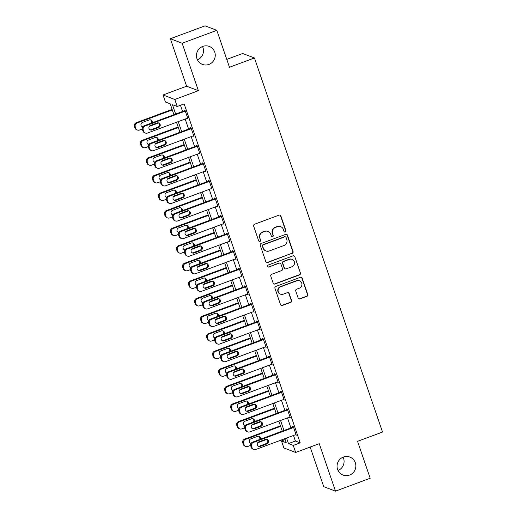 <?xml version="1.0" encoding="UTF-8"?>
<svg xmlns="http://www.w3.org/2000/svg" width="517" height="517" viewBox="0 0 517 517"><rect width="100%" height="100%" fill="white"/><g stroke="black" fill="none" stroke-linecap="round" stroke-linejoin="round"><path stroke-width="0.78" d="M285.287 231.984A1.034 1.008 110.9 0 0 285.914 230.666L280.886 215.996A1.473 1.435 110.9 0 0 279.057 215.124L254.538 224.236A1.473 1.435 110.9 0 0 253.647 226.123L258.668 240.793A1.034 1.008 110.9 0 0 259.954 241.407A1.034 1.008 110.9 0 0 260.574 240.082L259.928 238.188A4.718 4.595 110.9 0 1 262.772 232.146L264.814 231.39A4.718 4.595 110.9 0 1 270.688 234.188L271.335 236.082A1.034 1.008 110.9 0 0 272.621 236.696A1.034 1.008 110.9 0 0 273.241 235.377L272.595 233.477A4.718 4.595 110.9 0 1 275.438 227.441L277.48 226.679A4.718 4.595 110.9 0 1 283.355 229.477L284.001 231.377A1.034 1.008 110.9 0 0 285.287 231.984M284.434 231.913A1.034 1.008 110.9 0 0 285.591 230.543L280.569 215.88A1.473 1.435 110.9 0 0 279.891 215.078M259.101 241.329A1.034 1.008 110.9 0 0 260.258 239.959L259.928 238.188M271.768 236.618A1.034 1.008 110.9 0 0 272.924 235.254L272.595 233.477M343.378 457.067A9.616 9.371 110.9 0 0 343.036 475.058A9.616 9.371 110.9 0 0 355.858 466.088A9.616 9.371 110.9 0 0 343.378 457.067M202.78 46.42A9.616 9.371 110.9 0 0 202.438 64.405A9.616 9.371 110.9 0 0 215.259 55.435A9.616 9.371 110.9 0 0 202.78 46.42M298.154 298.044A1.473 1.435 110.9 0 0 299.989 298.916L306.865 296.364A1.473 1.435 110.9 0 0 307.757 294.477L302.18 278.185A1.473 1.435 110.9 0 0 300.345 277.312L275.832 286.424A1.473 1.435 110.9 0 0 274.941 288.312L280.518 304.603A1.473 1.435 110.9 0 0 282.353 305.476L290.657 302.387A1.473 1.435 110.9 0 0 291.549 300.5L289.165 293.527A1.473 1.435 110.9 0 0 287.329 292.654L283.206 294.186A3.949 3.845 110.9 0 1 278.088 290.489A3.949 3.845 110.9 0 1 280.679 286.799L296.823 280.802A3.949 3.845 110.9 0 1 301.941 284.505A3.949 3.845 110.9 0 1 299.349 288.189L296.661 289.184A1.473 1.435 110.9 0 0 295.769 291.071L298.154 298.044M293.507 435.469L295.414 441.027L300.19 442.843L293.249 445.421L295.659 452.453L283.878 447.968L281.474 440.936L286.244 442.759L284.854 438.687M216.83 30.335L182.139 43.234L170.364 38.743L205.049 25.85L216.83 30.335L229.47 67.255L254.448 57.969L382.522 432.05L357.544 441.337L370.185 478.257L335.494 491.15L319.248 443.689L295.659 452.453M170.364 38.743L186.611 86.21L198.392 90.695L182.139 43.234M198.392 90.695L174.804 99.464L177.208 106.496L172.432 104.68L175.644 114.057M300.19 442.843L184.149 103.917L177.208 106.496M292.17 253.433A1.473 1.435 110.9 0 0 293.061 251.546L287.484 235.254A1.473 1.435 110.9 0 0 285.649 234.382L261.13 243.494A1.473 1.435 110.9 0 0 260.245 245.381L265.822 261.673A1.473 1.435 110.9 0 0 267.651 262.546L291.853 253.311A1.473 1.435 110.9 0 0 292.738 251.424L287.161 235.132A1.473 1.435 110.9 0 0 286.483 234.33M294.832 256.723L300.409 273.008A1.473 1.435 110.9 0 1 299.517 274.895L275.005 284.007A1.473 1.435 110.9 0 1 273.17 283.135L270.779 276.162A1.473 1.435 110.9 0 1 271.671 274.281L281.616 270.585A1.473 1.435 110.9 0 0 282.502 268.698L280.918 264.071A1.473 1.435 110.9 0 0 279.083 263.198L268.737 267.043A1.034 1.008 110.9 0 1 267.392 266.074A1.034 1.008 110.9 0 1 268.071 265.111L292.997 255.844A1.473 1.435 110.9 0 1 294.832 256.723L300.409 273.008M310.161 447.063L323.72 486.665L335.494 491.15M180.465 105.287L182.585 111.478M185.176 119.046L188.602 129.063M191.193 136.624L194.618 146.641M197.21 154.202L200.641 164.219M203.233 171.78L206.658 181.797M209.249 189.358L212.674 199.375M215.266 206.942L218.697 216.953M221.282 224.52L224.714 234.537M227.306 242.098L230.731 252.115M233.322 259.676L236.754 269.693M239.339 277.254L242.77 287.271M245.362 294.839L248.787 304.849M251.378 312.417L254.81 322.434M257.395 329.995L260.827 340.012M263.418 347.573L266.843 357.59M269.435 365.151L272.866 375.168M275.451 382.729L278.883 392.746M281.474 400.313L284.899 410.33M287.491 417.891L290.922 427.908M187.076 118.335L187.93 118.813L185.041 110.373L184.246 110.069L184.485 110.774M193.093 135.913L193.953 136.391L191.064 127.951L190.262 127.647L190.508 128.352M199.116 153.497L199.969 153.969L197.08 145.529L196.286 145.225L196.525 145.93M205.133 171.075L205.986 171.547L203.097 163.113L202.302 162.81L202.541 163.508M211.149 188.653L212.009 189.125L209.114 180.692L208.319 180.388L208.564 181.092M217.172 206.231L218.025 206.71L215.137 198.269L214.342 197.966L214.581 198.67M223.189 223.809L224.042 224.288L221.153 215.847L220.358 215.544L220.597 216.248M229.205 241.394L230.065 241.866L227.17 233.425L226.375 233.122L226.62 233.826M235.229 258.972L236.082 259.444L233.193 251.01L232.398 250.706L232.637 251.404M241.245 276.55L242.098 277.022L239.209 268.588L238.415 268.284L238.654 268.989M247.262 294.128L248.115 294.606L245.226 286.166L244.431 285.862L244.677 286.567M253.285 311.706L254.138 312.184L251.249 303.744L250.454 303.44L250.693 304.145M259.301 329.284L260.154 329.762L257.266 321.322L256.471 321.018L256.71 321.723M265.318 346.868L266.171 347.34L263.282 338.9L262.487 338.603L262.733 339.301M271.341 364.446L272.194 364.918L269.305 356.484L268.51 356.181L268.75 356.885M277.358 382.024L278.211 382.496L275.322 374.062L274.527 373.759L274.766 374.463M283.374 399.602L284.227 400.08L281.338 391.64L280.544 391.337L280.789 392.041M289.397 417.18L290.25 417.658L287.362 409.218L286.567 408.915L286.806 409.619M295.414 434.765L296.267 435.236L293.378 426.796L292.583 426.493L292.822 427.197M254.448 57.969L242.667 53.484L226.776 59.39M338.04 470.476A9.616 9.371 110.9 0 0 343.107 457.177M197.442 59.823A9.616 9.371 110.9 0 0 202.509 46.524M285.158 439.566L281.474 440.936M173.925 114.696L170.203 103.827L165.434 102.011L163.023 94.979L174.804 99.464M186.611 86.21L163.023 94.979M286.573 438.048L288.473 443.605L293.249 445.421M178.236 121.624L181.667 131.641M184.252 139.202L187.684 149.219M190.275 156.78L193.701 166.797M196.292 174.358L199.724 184.375M202.309 191.943L205.74 201.953M208.332 209.521L211.757 219.538M214.348 227.099L217.78 237.116M220.365 244.677L223.796 254.694M226.388 262.255L229.813 272.272M232.404 279.833L235.836 289.85M238.421 297.417L241.853 307.434M244.444 314.995L247.869 325.012M250.461 332.573L253.892 342.59M256.477 350.151L259.909 360.168M262.5 367.729L265.925 377.746M268.517 385.314L271.948 395.324M274.533 402.892L277.965 412.909M280.557 420.47L283.982 430.487M282.263 431.126L278.837 421.109M276.246 413.542L272.814 403.531M270.229 395.964L266.798 385.947M264.206 378.386L260.781 368.369M258.19 360.808L254.758 350.791M252.173 343.23L248.742 333.213M246.15 325.652L242.725 315.635M240.134 308.067L236.702 298.05M234.117 290.489L230.685 280.472M228.094 272.911L224.669 262.894M222.077 255.333L218.646 245.317M216.061 237.755L212.629 227.738M210.038 220.171L206.613 210.16M204.021 202.593L200.59 192.576M198.005 185.015L194.573 174.998M191.981 167.437L188.556 157.42M185.965 149.859L182.533 139.842M179.948 132.281L176.517 122.264M295.414 441.027L288.473 443.605M187.135 118.509L187.749 118.283M193.151 136.087L193.765 135.861M199.174 153.665L199.788 153.439M205.191 171.243L205.805 171.017M211.207 188.828L211.821 188.595M217.23 206.406L217.844 206.173M223.247 223.984L223.861 223.758M229.264 241.562L229.878 241.336M235.287 259.14L235.901 258.914M241.303 276.718L241.917 276.492M247.32 294.302L247.934 294.07M253.343 311.88L253.957 311.654M259.36 329.458L259.973 329.232M265.376 347.036L265.99 346.81M271.399 364.614L272.013 364.388M277.416 382.199L278.03 381.966M283.432 399.777L284.046 399.544M289.455 417.355L290.069 417.129M295.472 434.933L296.086 434.707M280.679 226.685L280.356 226.562A4.718 4.595 110.9 0 0 277.164 226.556L277.48 226.679M272.278 233.354A4.718 4.595 110.9 0 1 275.122 227.318L277.164 226.556M268.013 231.396L267.69 231.273A4.718 4.595 110.9 0 0 264.497 231.267L264.814 231.39M259.612 238.066A4.718 4.595 110.9 0 1 262.455 232.03L264.497 231.267M266.501 262.474A1.473 1.435 110.9 0 0 267.334 262.423L291.853 253.311M286.095 237.484A1.034 1.008 110.9 0 0 284.809 236.87L263.289 244.871A1.034 1.008 110.9 0 0 262.668 246.189L263.353 248.192A4.718 4.595 110.9 0 0 269.228 250.991L283.936 245.523A4.718 4.595 110.9 0 0 286.78 239.487L286.095 237.484M285.507 236.87L285.19 236.754A1.034 1.008 110.9 0 0 284.492 236.747L284.809 236.87M266.029 250.984L265.712 250.861A4.718 4.595 110.9 0 1 263.037 248.07L262.352 246.073A1.034 1.008 110.9 0 1 262.972 244.748L284.492 236.747M273.848 283.936A1.473 1.435 110.9 0 0 274.682 283.891L299.201 274.773A1.473 1.435 110.9 0 0 300.093 272.886M280.085 263.198L279.762 263.075A1.473 1.435 110.9 0 0 278.766 263.075L268.737 267.043M267.884 266.972A1.034 1.008 110.9 0 0 268.413 266.921M291.931 266.746A3.949 3.845 110.9 0 0 292.073 259.366A3.949 3.845 110.9 0 0 289.404 259.36L283.717 261.473A1.473 1.435 110.9 0 0 282.825 263.36L284.408 267.987A1.473 1.435 110.9 0 0 286.244 268.859L291.931 266.746M292.073 259.366L291.756 259.243A3.949 3.845 110.9 0 0 289.087 259.243L289.404 259.36M285.248 268.859L284.925 268.737A1.473 1.435 110.9 0 1 284.091 267.864L282.508 263.243A1.473 1.435 110.9 0 1 283.4 261.356L289.087 259.243M294.516 256.6A1.473 1.435 110.9 0 0 293.83 255.799M299.492 280.809L299.169 280.686A3.949 3.845 110.9 0 0 296.5 280.679L296.823 280.802M280.537 294.179L280.22 294.063A3.949 3.845 110.9 0 1 280.363 286.683L296.5 280.679M281.196 305.405A1.473 1.435 110.9 0 0 282.036 305.353L290.341 302.264A1.473 1.435 110.9 0 0 291.233 300.377L288.848 293.41A1.473 1.435 110.9 0 0 288.163 292.609M298.839 298.845A1.473 1.435 110.9 0 0 299.673 298.8L306.549 296.241A1.473 1.435 110.9 0 0 307.441 294.354L301.863 278.068A1.473 1.435 110.9 0 0 301.178 277.261M172.109 109.384L136.288 122.703A3.005 2.928 -69.1 0 0 134.478 126.542L134.956 127.951A3.005 2.928 -69.1 0 0 136.662 129.728L137.457 130.032A3.005 2.928 110.9 0 0 139.493 130.038L142.298 128.992M137.457 130.032A3.005 2.928 110.9 0 1 135.751 128.255L135.273 126.846A3.005 2.928 110.9 0 1 137.083 123.001L172.29 109.914M158.506 122.968L149.29 126.394M142.046 126.723A2.404 2.339 110.9 0 0 142.925 126.704M151.1 123.182A2.404 2.339 110.9 0 0 150.389 119.828M152.211 122.768A2.404 2.339 110.9 0 0 149.174 119.938L142.511 122.413A2.404 2.339 110.9 0 0 142.718 127.001M187.69 118.109L147.448 133.069A3.005 2.928 110.9 0 1 143.713 131.286L143.228 129.877A3.005 2.928 110.9 0 1 145.044 126.038L185.28 111.077M185.099 110.548L144.249 125.734L145.044 126.038M152.011 129.941A2.404 2.339 -69.1 0 1 148.89 127.693A2.404 2.339 -69.1 0 1 150.473 125.444L157.129 122.968A2.404 2.339 -69.1 0 1 160.251 125.224A2.404 2.339 -69.1 0 1 158.674 127.466L152.011 129.941L151.216 129.644A2.404 2.339 -69.1 0 1 150.001 129.754M158.344 122.859A2.404 2.339 -69.1 0 1 157.879 127.163L151.216 129.644M145.419 133.063L144.624 132.759A3.005 2.928 -69.1 0 1 142.918 130.982L142.434 129.58A3.005 2.928 -69.1 0 1 144.249 125.734M178.126 126.962L142.311 140.281A3.005 2.928 -69.1 0 0 140.495 144.127L140.979 145.529A3.005 2.928 -69.1 0 0 142.686 147.306L143.48 147.61A3.005 2.928 110.9 0 0 145.51 147.616L148.314 146.57M143.48 147.61A3.005 2.928 110.9 0 1 141.774 145.833L141.29 144.424A3.005 2.928 110.9 0 1 143.106 140.585L178.307 127.499M164.529 140.546L155.307 143.972M148.062 144.301A2.404 2.339 110.9 0 0 148.941 144.288M157.116 140.766A2.404 2.339 110.9 0 0 156.405 137.406M158.234 140.353A2.404 2.339 110.9 0 0 155.19 137.516L148.534 139.991A2.404 2.339 110.9 0 0 148.741 144.579M184.142 144.547L148.327 157.859A3.005 2.928 -69.1 0 0 146.511 161.705L146.996 163.107A3.005 2.928 -69.1 0 0 148.702 164.884L149.497 165.188A3.005 2.928 110.9 0 0 151.533 165.194L154.337 164.148M149.497 165.188A3.005 2.928 110.9 0 1 147.791 163.411L147.313 162.008A3.005 2.928 110.9 0 1 149.122 158.163L184.33 145.077M170.545 158.124L161.33 161.55M154.079 161.879A2.404 2.339 110.9 0 0 154.958 161.866M163.139 158.344A2.404 2.339 110.9 0 0 162.428 154.984M164.251 157.931A2.404 2.339 110.9 0 0 161.214 155.094L154.551 157.569A2.404 2.339 110.9 0 0 154.757 162.157M190.166 162.125L154.344 175.437A3.005 2.928 -69.1 0 0 152.534 179.283L153.013 180.692A3.005 2.928 -69.1 0 0 154.719 182.469L155.514 182.766A3.005 2.928 110.9 0 0 157.549 182.772L160.354 181.732M155.514 182.766A3.005 2.928 110.9 0 1 153.808 180.989L153.329 179.586A3.005 2.928 110.9 0 1 155.139 175.741L190.346 162.655M176.562 175.702L167.346 179.128M160.102 179.457A2.404 2.339 110.9 0 0 160.981 179.444M169.156 175.922A2.404 2.339 110.9 0 0 168.445 172.562M170.267 175.509A2.404 2.339 110.9 0 0 167.23 172.672L160.567 175.147A2.404 2.339 110.9 0 0 160.774 179.735M193.707 135.687L153.471 150.647A3.005 2.928 110.9 0 1 149.73 148.864L149.251 147.461A3.005 2.928 110.9 0 1 151.061 143.616L191.303 128.655M191.122 128.126L150.266 143.312L151.061 143.616M158.034 147.526A2.404 2.339 -69.1 0 1 154.913 145.271A2.404 2.339 -69.1 0 1 156.489 143.022L163.152 140.546A2.404 2.339 -69.1 0 1 166.267 142.802A2.404 2.339 -69.1 0 1 164.69 145.044L158.034 147.526L157.233 147.222A2.404 2.339 -69.1 0 1 156.018 147.332M164.367 140.437A2.404 2.339 -69.1 0 1 163.895 144.747L157.233 147.222M151.436 150.641L150.641 150.337A3.005 2.928 -69.1 0 1 148.935 148.56L148.457 147.158A3.005 2.928 -69.1 0 1 150.266 143.312M199.73 153.265L159.488 168.225A3.005 2.928 110.9 0 1 155.746 166.442L155.268 165.039A3.005 2.928 110.9 0 1 157.078 161.194L197.32 146.233M197.139 145.704L156.283 160.89L157.078 161.194M164.051 165.104A2.404 2.339 -69.1 0 1 160.929 162.849A2.404 2.339 -69.1 0 1 162.506 160.6L169.169 158.124A2.404 2.339 -69.1 0 1 172.29 160.38A2.404 2.339 -69.1 0 1 170.707 162.629L164.051 165.104L163.256 164.8A2.404 2.339 -69.1 0 1 162.041 164.91M170.384 158.015A2.404 2.339 -69.1 0 1 169.912 162.325L163.256 164.8M157.452 168.219L156.657 167.915A3.005 2.928 -69.1 0 1 154.951 166.138L154.473 164.736A3.005 2.928 -69.1 0 1 156.283 160.89M205.747 170.843L165.505 185.803A3.005 2.928 110.9 0 1 161.769 184.026L161.285 182.617A3.005 2.928 110.9 0 1 163.101 178.772L203.336 163.811M203.155 163.282L162.306 178.468L163.101 178.772M170.067 182.682A2.404 2.339 -69.1 0 1 166.946 180.427A2.404 2.339 -69.1 0 1 168.529 178.184L175.185 175.702A2.404 2.339 -69.1 0 1 178.307 177.958A2.404 2.339 -69.1 0 1 176.73 180.207L170.067 182.682L169.272 182.378A2.404 2.339 -69.1 0 1 168.057 182.488M176.4 175.593A2.404 2.339 -69.1 0 1 175.935 179.903L169.272 182.378M163.475 185.803L162.681 185.5A3.005 2.928 -69.1 0 1 160.974 183.722L160.49 182.314A3.005 2.928 -69.1 0 1 162.306 178.468M196.182 179.703L160.367 193.015A3.005 2.928 -69.1 0 0 158.551 196.861L159.036 198.269A3.005 2.928 -69.1 0 0 160.735 200.047L161.537 200.35A3.005 2.928 110.9 0 0 163.566 200.35L166.371 199.31M161.537 200.35A3.005 2.928 110.9 0 1 159.831 198.573L159.346 197.164A3.005 2.928 110.9 0 1 161.162 193.319L196.363 180.233M182.585 193.28L173.363 196.712M166.119 197.035A2.404 2.339 110.9 0 0 166.997 197.022M175.173 193.5A2.404 2.339 110.9 0 0 174.462 190.14M176.291 193.087A2.404 2.339 110.9 0 0 173.247 190.256L166.59 192.731A2.404 2.339 110.9 0 0 166.797 197.313M211.763 188.427L171.528 203.381A3.005 2.928 110.9 0 1 167.786 201.604L167.308 200.195A3.005 2.928 110.9 0 1 169.117 196.35L209.359 181.396M209.178 180.86L168.322 196.046L169.117 196.35M176.084 200.26A2.404 2.339 -69.1 0 1 172.969 198.005A2.404 2.339 -69.1 0 1 174.546 195.762L181.208 193.287A2.404 2.339 -69.1 0 1 184.323 195.542A2.404 2.339 -69.1 0 1 182.747 197.785L176.084 200.26L175.289 199.956A2.404 2.339 -69.1 0 1 174.074 200.066M182.423 193.171A2.404 2.339 -69.1 0 1 181.952 197.481L175.289 199.956M169.492 203.381L168.697 203.078A3.005 2.928 -69.1 0 1 166.991 201.3L166.506 199.892A3.005 2.928 -69.1 0 1 168.322 196.046M202.199 197.281L166.384 210.593A3.005 2.928 -69.1 0 0 164.568 214.439L165.052 215.847A3.005 2.928 -69.1 0 0 166.758 217.625L167.553 217.928A3.005 2.928 110.9 0 0 169.589 217.928L172.394 216.888M167.553 217.928A3.005 2.928 110.9 0 1 165.847 216.151L165.369 214.742A3.005 2.928 110.9 0 1 167.178 210.897L202.386 197.811M188.602 210.865L179.386 214.29M172.135 214.62A2.404 2.339 110.9 0 0 173.014 214.6M181.196 211.078A2.404 2.339 110.9 0 0 180.485 207.724M182.307 210.665A2.404 2.339 110.9 0 0 179.27 207.834L172.607 210.309A2.404 2.339 110.9 0 0 172.814 214.898M208.222 214.859L172.4 228.178A3.005 2.928 -69.1 0 0 170.591 232.017L171.069 233.425A3.005 2.928 -69.1 0 0 172.775 235.203L173.57 235.506A3.005 2.928 110.9 0 0 175.606 235.513L178.41 234.466M173.57 235.506A3.005 2.928 110.9 0 1 171.864 233.729L171.385 232.32A3.005 2.928 110.9 0 1 173.195 228.482L208.403 215.389M194.618 228.443L185.403 231.868M178.158 232.198A2.404 2.339 110.9 0 0 179.037 232.185M187.212 228.663A2.404 2.339 110.9 0 0 186.501 225.302M188.324 228.243A2.404 2.339 110.9 0 0 185.286 225.412L178.623 227.887A2.404 2.339 110.9 0 0 178.83 232.476M214.238 232.437L178.423 245.756A3.005 2.928 -69.1 0 0 176.607 249.601L177.092 251.003A3.005 2.928 -69.1 0 0 178.792 252.781L179.593 253.084A3.005 2.928 110.9 0 0 181.622 253.091L184.427 252.044M179.593 253.084A3.005 2.928 110.9 0 1 177.887 251.307L177.402 249.905A3.005 2.928 110.9 0 1 179.218 246.06L214.419 232.973M200.641 246.021L191.419 249.446M184.175 249.776A2.404 2.339 110.9 0 0 185.054 249.763M193.229 246.241A2.404 2.339 110.9 0 0 192.518 242.88M194.347 245.827A2.404 2.339 110.9 0 0 191.303 242.99L184.647 245.465A2.404 2.339 110.9 0 0 184.853 250.054M220.255 250.021L184.44 263.334A3.005 2.928 -69.1 0 0 182.624 267.179L183.108 268.582A3.005 2.928 -69.1 0 0 184.815 270.359L185.609 270.662A3.005 2.928 110.9 0 0 187.645 270.669L190.45 269.628M185.609 270.662A3.005 2.928 110.9 0 1 183.903 268.885L183.425 267.483A3.005 2.928 110.9 0 1 185.235 263.638L220.442 250.551M206.658 263.599L197.442 267.024M190.191 267.354A2.404 2.339 110.9 0 0 191.07 267.341M199.252 263.819A2.404 2.339 110.9 0 0 198.541 260.458M200.363 263.405A2.404 2.339 110.9 0 0 197.326 260.568L190.663 263.043A2.404 2.339 110.9 0 0 190.87 267.632M226.278 267.599L190.456 280.912A3.005 2.928 -69.1 0 0 188.647 284.757L189.125 286.166A3.005 2.928 -69.1 0 0 190.831 287.943L191.626 288.247A3.005 2.928 110.9 0 0 193.662 288.247L196.466 287.206M191.626 288.247A3.005 2.928 110.9 0 1 189.92 286.47L189.442 285.061A3.005 2.928 110.9 0 1 191.251 281.216L226.459 268.129M212.674 281.177L203.459 284.608M196.214 284.932A2.404 2.339 110.9 0 0 197.093 284.919M205.268 281.397A2.404 2.339 110.9 0 0 204.558 278.036M206.38 280.983A2.404 2.339 110.9 0 0 203.343 278.146L196.68 280.628A2.404 2.339 110.9 0 0 196.887 285.21M217.786 206.005L177.544 220.966A3.005 2.928 110.9 0 1 173.802 219.182L173.324 217.773A3.005 2.928 110.9 0 1 175.134 213.928L215.376 198.974M215.195 198.444L174.339 213.631L175.134 213.928M182.107 217.838A2.404 2.339 -69.1 0 1 178.985 215.583A2.404 2.339 -69.1 0 1 180.562 213.34L187.225 210.865A2.404 2.339 -69.1 0 1 190.346 213.12A2.404 2.339 -69.1 0 1 188.763 215.363L182.107 217.838L181.312 217.534A2.404 2.339 -69.1 0 1 180.097 217.651M188.44 210.755A2.404 2.339 -69.1 0 1 187.968 215.059L181.312 217.534M175.509 220.959L174.714 220.656A3.005 2.928 -69.1 0 1 173.008 218.878L172.529 217.47A3.005 2.928 -69.1 0 1 174.339 213.631M223.803 223.583L183.561 238.544A3.005 2.928 110.9 0 1 179.826 236.76L179.341 235.358A3.005 2.928 110.9 0 1 181.157 231.513L221.392 216.552M221.211 216.022L180.362 231.209L181.157 231.513M188.123 235.422A2.404 2.339 -69.1 0 1 185.002 233.167A2.404 2.339 -69.1 0 1 186.585 230.918L193.242 228.443A2.404 2.339 -69.1 0 1 196.363 230.698A2.404 2.339 -69.1 0 1 194.786 232.941L188.123 235.422L187.328 235.119A2.404 2.339 -69.1 0 1 186.114 235.229M194.457 228.333A2.404 2.339 -69.1 0 1 193.991 232.637L187.328 235.119M181.532 238.537L180.737 238.234A3.005 2.928 -69.1 0 1 179.031 236.456L178.546 235.054A3.005 2.928 -69.1 0 1 180.362 231.209M229.819 241.161L189.584 256.122A3.005 2.928 110.9 0 1 185.842 254.338L185.364 252.936A3.005 2.928 110.9 0 1 187.173 249.091L227.415 234.13M227.234 233.6L186.378 248.787L187.173 249.091M194.14 253A2.404 2.339 -69.1 0 1 191.025 250.745A2.404 2.339 -69.1 0 1 192.602 248.496L199.265 246.021A2.404 2.339 -69.1 0 1 202.38 248.276A2.404 2.339 -69.1 0 1 200.803 250.525L194.14 253L193.345 252.697A2.404 2.339 -69.1 0 1 192.13 252.807M200.48 245.911A2.404 2.339 -69.1 0 1 200.008 250.222L193.345 252.697M187.548 256.115L186.753 255.812A3.005 2.928 -69.1 0 1 185.047 254.034L184.563 252.632A3.005 2.928 -69.1 0 1 186.378 248.787M235.842 258.739L195.6 273.7A3.005 2.928 110.9 0 1 191.859 271.916L191.38 270.514A3.005 2.928 110.9 0 1 193.19 266.669L233.432 251.708M233.251 251.178L192.395 266.365L193.19 266.669M200.163 270.578A2.404 2.339 -69.1 0 1 197.042 268.323A2.404 2.339 -69.1 0 1 198.618 266.081L205.281 263.599A2.404 2.339 -69.1 0 1 208.403 265.854A2.404 2.339 -69.1 0 1 206.819 268.103L200.163 270.578L199.368 270.275A2.404 2.339 -69.1 0 1 198.153 270.385M206.496 263.489A2.404 2.339 -69.1 0 1 206.025 267.8L199.368 270.275M193.565 273.693L192.77 273.396A3.005 2.928 -69.1 0 1 191.064 271.619L190.586 270.21A3.005 2.928 -69.1 0 1 192.395 266.365M241.859 276.324L201.617 291.278A3.005 2.928 110.9 0 1 197.882 289.501L197.397 288.092A3.005 2.928 110.9 0 1 199.213 284.247L239.449 269.292M239.268 268.756L198.418 283.943L199.213 284.247M206.18 288.156A2.404 2.339 -69.1 0 1 203.058 285.901A2.404 2.339 -69.1 0 1 204.642 283.659L211.298 281.183A2.404 2.339 -69.1 0 1 214.419 283.432A2.404 2.339 -69.1 0 1 212.842 285.681L206.18 288.156L205.385 287.853A2.404 2.339 -69.1 0 1 204.17 287.963M212.513 281.067A2.404 2.339 -69.1 0 1 212.048 285.378L205.385 287.853M199.588 291.278L198.787 290.974A3.005 2.928 -69.1 0 1 197.087 289.197L196.602 287.788A3.005 2.928 -69.1 0 1 198.418 283.943M232.295 285.177L196.479 298.49A3.005 2.928 -69.1 0 0 194.663 302.335L195.148 303.744A3.005 2.928 -69.1 0 0 196.848 305.521L197.649 305.825A3.005 2.928 110.9 0 0 199.678 305.825L202.483 304.784M197.649 305.825A3.005 2.928 110.9 0 1 195.943 304.048L195.458 302.639A3.005 2.928 110.9 0 1 197.274 298.794L232.476 285.707M218.697 298.761L209.475 302.187M202.231 302.51A2.404 2.339 110.9 0 0 203.11 302.497M211.285 298.975A2.404 2.339 110.9 0 0 210.574 295.614M212.403 298.561A2.404 2.339 110.9 0 0 209.359 295.73L202.703 298.206A2.404 2.339 110.9 0 0 202.91 302.794M247.876 293.902L207.64 308.856A3.005 2.928 110.9 0 1 203.898 307.079L203.42 305.67A3.005 2.928 110.9 0 1 205.23 301.825L245.472 286.87M245.291 286.334L204.435 301.521L205.23 301.825M212.196 305.734A2.404 2.339 -69.1 0 1 209.081 303.479A2.404 2.339 -69.1 0 1 210.658 301.237L217.321 298.761A2.404 2.339 -69.1 0 1 220.436 301.017A2.404 2.339 -69.1 0 1 218.859 303.259L212.196 305.734L211.401 305.431A2.404 2.339 -69.1 0 1 210.186 305.547M218.536 298.652A2.404 2.339 -69.1 0 1 218.064 302.956L211.401 305.431M205.604 308.856L204.81 308.552A3.005 2.928 -69.1 0 1 203.103 306.775L202.619 305.366A3.005 2.928 -69.1 0 1 204.435 301.521M238.311 302.755L202.496 316.074A3.005 2.928 -69.1 0 0 200.68 319.913L201.165 321.322A3.005 2.928 -69.1 0 0 202.871 323.099L203.666 323.403A3.005 2.928 110.9 0 0 205.701 323.409L208.506 322.362M203.666 323.403A3.005 2.928 110.9 0 1 201.96 321.626L201.481 320.217A3.005 2.928 110.9 0 1 203.291 316.372L238.499 303.285M224.714 316.339L215.499 319.764M208.248 320.094A2.404 2.339 110.9 0 0 209.127 320.075M217.308 316.553A2.404 2.339 110.9 0 0 216.597 313.199M218.42 316.139A2.404 2.339 110.9 0 0 215.382 313.308L208.719 315.784A2.404 2.339 110.9 0 0 208.926 320.372M253.899 311.48L213.657 326.44A3.005 2.928 110.9 0 1 209.915 324.657L209.437 323.248A3.005 2.928 110.9 0 1 211.246 319.409L251.488 304.448M251.307 303.918L210.451 319.105L211.246 319.409M218.219 323.312A2.404 2.339 -69.1 0 1 215.098 321.063A2.404 2.339 -69.1 0 1 216.675 318.815L223.338 316.339A2.404 2.339 -69.1 0 1 226.459 318.595A2.404 2.339 -69.1 0 1 224.876 320.837L218.219 323.312L217.424 323.015A2.404 2.339 -69.1 0 1 216.209 323.125M224.552 316.23A2.404 2.339 -69.1 0 1 224.081 320.534L217.424 323.015M211.621 326.434L210.826 326.13A3.005 2.928 -69.1 0 1 209.12 324.353L208.642 322.951A3.005 2.928 -69.1 0 1 210.451 319.105M244.334 320.333L208.513 333.652A3.005 2.928 -69.1 0 0 206.703 337.498L207.181 338.9A3.005 2.928 -69.1 0 0 208.887 340.677L209.682 340.981A3.005 2.928 110.9 0 0 211.718 340.987L214.523 339.94M209.682 340.981A3.005 2.928 110.9 0 1 207.976 339.204L207.498 337.801A3.005 2.928 110.9 0 1 209.307 333.956L244.515 320.87M230.731 333.917L221.515 337.342M214.271 337.672A2.404 2.339 110.9 0 0 215.15 337.659M223.325 334.137A2.404 2.339 110.9 0 0 222.614 330.777M224.436 333.724A2.404 2.339 110.9 0 0 221.399 330.886L214.736 333.362A2.404 2.339 110.9 0 0 214.943 337.95M259.915 329.058L219.673 344.018A3.005 2.928 110.9 0 1 215.938 342.235L215.453 340.832A3.005 2.928 110.9 0 1 217.269 336.987L257.505 322.026M257.324 321.496L216.474 336.683L217.269 336.987M224.236 340.897A2.404 2.339 -69.1 0 1 221.114 338.641A2.404 2.339 -69.1 0 1 222.698 336.393L229.354 333.917A2.404 2.339 -69.1 0 1 232.476 336.173A2.404 2.339 -69.1 0 1 230.899 338.422L224.236 340.897L223.441 340.593A2.404 2.339 -69.1 0 1 222.226 340.703M230.569 333.808A2.404 2.339 -69.1 0 1 230.104 338.118L223.441 340.593M217.644 344.012L216.843 343.708A3.005 2.928 -69.1 0 1 215.143 341.931L214.658 340.529A3.005 2.928 -69.1 0 1 216.474 336.683M250.351 337.918L214.529 351.23A3.005 2.928 -69.1 0 0 212.72 355.076L213.204 356.478A3.005 2.928 -69.1 0 0 214.904 358.255L215.705 358.559A3.005 2.928 110.9 0 0 217.735 358.565L220.539 357.525M215.705 358.559A3.005 2.928 110.9 0 1 213.999 356.782L213.515 355.379A3.005 2.928 110.9 0 1 215.331 351.534L250.532 338.448M236.754 351.495L227.532 354.921M220.287 355.25A2.404 2.339 110.9 0 0 221.166 355.237M229.341 351.715A2.404 2.339 110.9 0 0 228.63 348.355M230.459 351.302A2.404 2.339 110.9 0 0 227.415 348.464L220.759 350.94A2.404 2.339 110.9 0 0 220.966 355.528M265.932 346.636L225.696 361.596A3.005 2.928 110.9 0 1 221.955 359.813L221.476 358.41A3.005 2.928 110.9 0 1 223.286 354.565L263.528 339.604M263.347 339.074L222.491 354.261L223.286 354.565M230.252 358.475A2.404 2.339 -69.1 0 1 227.137 356.219A2.404 2.339 -69.1 0 1 228.714 353.971L235.377 351.495A2.404 2.339 -69.1 0 1 238.492 353.751A2.404 2.339 -69.1 0 1 236.915 356L230.252 358.475L229.458 358.171A2.404 2.339 -69.1 0 1 228.243 358.281M236.592 351.386A2.404 2.339 -69.1 0 1 236.12 355.696L229.458 358.171M223.661 361.59L222.866 361.286A3.005 2.928 -69.1 0 1 221.16 359.515L220.675 358.107A3.005 2.928 -69.1 0 1 222.491 354.261M256.367 355.496L220.552 368.808A3.005 2.928 -69.1 0 0 218.736 372.654L219.221 374.062A3.005 2.928 -69.1 0 0 220.927 375.84L221.722 376.137A3.005 2.928 110.9 0 0 223.751 376.143L226.562 375.103M221.722 376.137A3.005 2.928 110.9 0 1 220.016 374.36L219.538 372.957A3.005 2.928 110.9 0 1 221.347 369.112L256.555 356.026M242.77 369.073L233.555 372.498M226.304 372.828A2.404 2.339 110.9 0 0 227.183 372.815M235.364 369.293A2.404 2.339 110.9 0 0 234.653 365.933M236.476 368.879A2.404 2.339 110.9 0 0 233.438 366.042L226.776 368.524A2.404 2.339 110.9 0 0 226.982 373.106M271.955 364.214L231.713 379.174A3.005 2.928 110.9 0 1 227.971 377.397L227.493 375.988A3.005 2.928 110.9 0 1 229.302 372.143L269.544 357.182M269.363 356.652L228.508 371.839L229.302 372.143M236.275 376.053A2.404 2.339 -69.1 0 1 233.154 373.797A2.404 2.339 -69.1 0 1 234.731 371.555L241.394 369.08A2.404 2.339 -69.1 0 1 244.515 371.329A2.404 2.339 -69.1 0 1 242.932 373.578L236.275 376.053L235.481 375.749A2.404 2.339 -69.1 0 1 234.266 375.859M242.609 368.964A2.404 2.339 -69.1 0 1 242.137 373.274L235.481 375.749M229.677 379.174L228.882 378.871A3.005 2.928 -69.1 0 1 227.176 377.093L226.698 375.685A3.005 2.928 -69.1 0 1 228.508 371.839M262.39 373.074L226.569 386.386A3.005 2.928 -69.1 0 0 224.759 390.232L225.238 391.64A3.005 2.928 -69.1 0 0 226.944 393.418L227.738 393.721A3.005 2.928 110.9 0 0 229.774 393.721L232.579 392.681M227.738 393.721A3.005 2.928 110.9 0 1 226.032 391.944L225.554 390.535A3.005 2.928 110.9 0 1 227.364 386.69L262.571 373.604M248.787 386.651L239.571 390.083M232.327 390.406A2.404 2.339 110.9 0 0 233.206 390.393M241.381 386.871A2.404 2.339 110.9 0 0 240.67 383.511M242.492 386.457A2.404 2.339 110.9 0 0 239.455 383.627L232.792 386.102A2.404 2.339 110.9 0 0 232.999 390.684M277.972 381.798L237.73 396.752A3.005 2.928 110.9 0 1 233.994 394.975L233.51 393.566A3.005 2.928 110.9 0 1 235.325 389.721L275.561 374.767M275.38 374.23L234.531 389.417L235.325 389.721M242.292 393.631A2.404 2.339 -69.1 0 1 239.171 391.375A2.404 2.339 -69.1 0 1 240.754 389.133L247.41 386.658A2.404 2.339 -69.1 0 1 250.532 388.913A2.404 2.339 -69.1 0 1 248.955 391.156L242.292 393.631L241.497 393.327A2.404 2.339 -69.1 0 1 240.282 393.437M248.625 386.548A2.404 2.339 -69.1 0 1 248.16 390.852L241.497 393.327M235.7 396.752L234.899 396.449A3.005 2.928 -69.1 0 1 233.199 394.671L232.715 393.263A3.005 2.928 -69.1 0 1 234.531 389.417M283.988 399.376L243.753 414.337A3.005 2.928 110.9 0 1 240.011 412.553L239.533 411.144A3.005 2.928 110.9 0 1 241.342 407.299L281.584 392.345M281.403 391.815L240.547 407.002L241.342 407.299M248.309 411.209A2.404 2.339 -69.1 0 1 245.194 408.953A2.404 2.339 -69.1 0 1 246.771 406.711L253.433 404.236A2.404 2.339 -69.1 0 1 256.548 406.491A2.404 2.339 -69.1 0 1 254.971 408.734L248.309 411.209L247.514 410.905A2.404 2.339 -69.1 0 1 246.299 411.021M254.648 404.126A2.404 2.339 -69.1 0 1 254.177 408.43L247.514 410.905M241.717 414.33L240.922 414.027A3.005 2.928 -69.1 0 1 239.216 412.249L238.731 410.841A3.005 2.928 -69.1 0 1 240.547 407.002M268.407 390.652L232.585 403.964A3.005 2.928 -69.1 0 0 230.776 407.81L231.261 409.218A3.005 2.928 -69.1 0 0 232.96 410.996L233.762 411.299A3.005 2.928 110.9 0 0 235.791 411.299L238.595 410.259M233.762 411.299A3.005 2.928 110.9 0 1 232.055 409.522L231.571 408.113A3.005 2.928 110.9 0 1 233.387 404.268L268.588 391.182M254.81 404.236L245.588 407.661M238.343 407.991A2.404 2.339 110.9 0 0 239.222 407.971M247.397 404.449A2.404 2.339 110.9 0 0 246.687 401.095M248.515 404.036A2.404 2.339 110.9 0 0 245.472 401.205L238.815 403.68A2.404 2.339 110.9 0 0 239.022 408.268M274.424 408.23L238.608 421.549A3.005 2.928 -69.1 0 0 236.792 425.394L237.277 426.796A3.005 2.928 -69.1 0 0 238.983 428.574L239.778 428.877A3.005 2.928 110.9 0 0 241.807 428.884L244.619 427.837M239.778 428.877A3.005 2.928 110.9 0 1 238.072 427.1L237.594 425.691A3.005 2.928 110.9 0 1 239.403 421.853L274.611 408.76M260.827 421.814L251.611 425.239M244.36 425.569A2.404 2.339 110.9 0 0 245.239 425.556M253.42 422.034A2.404 2.339 110.9 0 0 252.703 418.673M254.532 421.62A2.404 2.339 110.9 0 0 251.495 418.783L244.832 421.258A2.404 2.339 110.9 0 0 245.039 425.846M290.011 416.954L249.769 431.915A3.005 2.928 110.9 0 1 246.027 430.131L245.549 428.729A3.005 2.928 110.9 0 1 247.359 424.884L287.601 409.923M287.42 409.393L246.564 424.58L247.359 424.884M254.332 428.793A2.404 2.339 -69.1 0 1 251.21 426.538A2.404 2.339 -69.1 0 1 252.787 424.289L259.45 421.814A2.404 2.339 -69.1 0 1 262.571 424.069A2.404 2.339 -69.1 0 1 260.988 426.312L254.332 428.793L253.537 428.49A2.404 2.339 -69.1 0 1 252.322 428.599M260.665 421.704A2.404 2.339 -69.1 0 1 260.193 426.014L253.537 428.49M247.733 431.908L246.939 431.605A3.005 2.928 -69.1 0 1 245.232 429.827L244.754 428.425A3.005 2.928 -69.1 0 1 246.564 424.58M280.447 425.808L244.625 439.127A3.005 2.928 -69.1 0 0 242.816 442.972L243.294 444.374A3.005 2.928 -69.1 0 0 245 446.152L245.795 446.455A3.005 2.928 110.9 0 0 247.83 446.462L250.635 445.415M245.795 446.455A3.005 2.928 110.9 0 1 244.089 444.678L243.61 443.276A3.005 2.928 110.9 0 1 245.42 439.431L280.628 426.344M266.843 439.392L257.628 442.817M250.383 443.147A2.404 2.339 110.9 0 0 251.262 443.134M259.437 439.612A2.404 2.339 110.9 0 0 258.726 436.251M260.549 439.198A2.404 2.339 110.9 0 0 257.511 436.361L250.848 438.836A2.404 2.339 110.9 0 0 251.055 443.424M296.028 434.532L255.786 449.493A3.005 2.928 110.9 0 1 252.05 447.709L251.566 446.307A3.005 2.928 110.9 0 1 253.382 442.462L293.617 427.501M293.436 426.971L252.58 442.158L253.382 442.462M260.348 446.371A2.404 2.339 -69.1 0 1 257.227 444.116A2.404 2.339 -69.1 0 1 258.81 441.867L265.467 439.392A2.404 2.339 -69.1 0 1 268.588 441.647A2.404 2.339 -69.1 0 1 267.011 443.896L260.348 446.371L259.553 446.068A2.404 2.339 -69.1 0 1 258.338 446.177M266.682 439.282A2.404 2.339 -69.1 0 1 266.216 443.592L259.553 446.068M253.757 449.486L252.955 449.183A3.005 2.928 -69.1 0 1 251.256 447.405L250.771 446.003A3.005 2.928 -69.1 0 1 252.58 442.158M285.591 230.543L285.914 230.666M287.161 235.132L287.484 235.254M292.738 251.424L293.061 251.546M274.682 283.891L275.005 284.007M137.083 123.001L136.288 122.703M135.273 126.846L134.478 126.542M135.751 128.255L134.956 127.951M142.918 130.982L143.713 131.286M142.434 129.58L143.228 129.877M158.674 127.466L157.879 127.163M143.106 140.585L142.311 140.281M141.29 144.424L140.495 144.127M141.774 145.833L140.979 145.529M149.122 158.163L148.327 157.859M147.313 162.008L146.511 161.705M147.791 163.411L146.996 163.107M155.139 175.741L154.344 175.437M153.329 179.586L152.534 179.283M153.808 180.989L153.013 180.692M148.935 148.56L149.73 148.864M148.457 147.158L149.251 147.461M164.69 145.044L163.895 144.747M154.951 166.138L155.746 166.442M154.473 164.736L155.268 165.039M170.707 162.629L169.912 162.325M160.974 183.722L161.769 184.026M160.49 182.314L161.285 182.617M176.73 180.207L175.935 179.903M161.162 193.319L160.367 193.015M159.346 197.164L158.551 196.861M159.831 198.573L159.036 198.269M166.991 201.3L167.786 201.604M166.506 199.892L167.308 200.195M182.747 197.785L181.952 197.481M167.178 210.897L166.384 210.593M165.369 214.742L164.568 214.439M165.847 216.151L165.052 215.847M173.195 228.482L172.4 228.178M171.385 232.32L170.591 232.017M171.864 233.729L171.069 233.425M179.218 246.06L178.423 245.756M177.402 249.905L176.607 249.601M177.887 251.307L177.092 251.003M185.235 263.638L184.44 263.334M183.425 267.483L182.624 267.179M183.903 268.885L183.108 268.582M191.251 281.216L190.456 280.912M189.442 285.061L188.647 284.757M189.92 286.47L189.125 286.166M173.008 218.878L173.802 219.182M172.529 217.47L173.324 217.773M188.763 215.363L187.968 215.059M179.031 236.456L179.826 236.76M178.546 235.054L179.341 235.358M194.786 232.941L193.991 232.637M185.047 254.034L185.842 254.338M184.563 252.632L185.364 252.936M200.803 250.525L200.008 250.222M191.064 271.619L191.859 271.916M190.586 270.21L191.38 270.514M206.819 268.103L206.025 267.8M197.087 289.197L197.882 289.501M196.602 287.788L197.397 288.092M212.842 285.681L212.048 285.378M197.274 298.794L196.479 298.49M195.458 302.639L194.663 302.335M195.943 304.048L195.148 303.744M203.103 306.775L203.898 307.079M202.619 305.366L203.42 305.67M218.859 303.259L218.064 302.956M203.291 316.372L202.496 316.074M201.481 320.217L200.68 319.913M201.96 321.626L201.165 321.322M209.12 324.353L209.915 324.657M208.642 322.951L209.437 323.248M224.876 320.837L224.081 320.534M209.307 333.956L208.513 333.652M207.498 337.801L206.703 337.498M207.976 339.204L207.181 338.9M215.143 341.931L215.938 342.235M214.658 340.529L215.453 340.832M230.899 338.422L230.104 338.118M215.331 351.534L214.529 351.23M213.515 355.379L212.72 355.076M213.999 356.782L213.204 356.478M221.16 359.515L221.955 359.813M220.675 358.107L221.476 358.41M236.915 356L236.12 355.696M221.347 369.112L220.552 368.808M219.538 372.957L218.736 372.654M220.016 374.36L219.221 374.062M227.176 377.093L227.971 377.397M226.698 375.685L227.493 375.988M242.932 373.578L242.137 373.274M227.364 386.69L226.569 386.386M225.554 390.535L224.759 390.232M226.032 391.944L225.238 391.64M233.199 394.671L233.994 394.975M232.715 393.263L233.51 393.566M248.955 391.156L248.16 390.852M239.216 412.249L240.011 412.553M238.731 410.841L239.533 411.144M254.971 408.734L254.177 408.43M233.387 404.268L232.585 403.964M231.571 408.113L230.776 407.81M232.055 409.522L231.261 409.218M239.403 421.853L238.608 421.549M237.594 425.691L236.792 425.394M238.072 427.1L237.277 426.796M245.232 429.827L246.027 430.131M244.754 428.425L245.549 428.729M260.988 426.312L260.193 426.014M245.42 439.431L244.625 439.127M243.61 443.276L242.816 442.972M244.089 444.678L243.294 444.374M251.256 447.405L252.05 447.709M250.771 446.003L251.566 446.307M267.011 443.896L266.216 443.592"/></g></svg>
